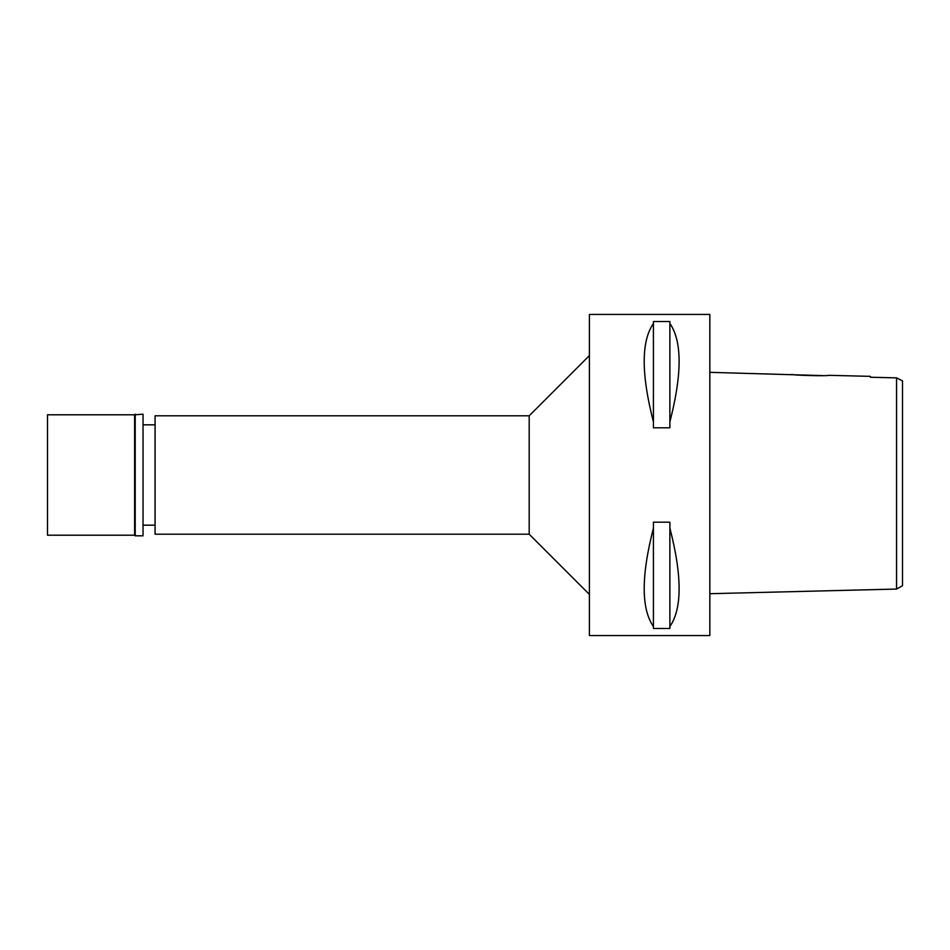 <?xml version="1.0" encoding="UTF-8"?>
<svg xmlns="http://www.w3.org/2000/svg" width="950" height="950" viewBox="0 0 950 950"><rect width="100%" height="100%" fill="white"/><g stroke="black" fill="none" stroke-linecap="round" stroke-linejoin="round"><path stroke-width="1.43" d="M902.5 385.89L902.5 585.722L902.5 380.914L896.562 377.863L902.5 380.914M902.5 546.107L902.5 403.892M893.855 377.791L870.39 377.257L896.562 377.863L896.562 589.048L902.5 585.722M896.562 544.516L896.562 589.048L709.828 593.714M823.033 375.606L709.828 372.341M870.39 376.354L870.39 377.257L870.39 376.354L828.436 375.309C829.552 376.283 790.756 375.298 791.908 374.395M709.828 635.562L709.828 314.438L589.404 314.438L589.404 635.562L709.828 635.562M669.881 421.859L669.881 427.797L653.422 427.797L653.422 421.859C641.131 374.015 641.131 341.216 653.422 323.487L653.422 321.527L669.881 321.527L669.881 421.859C682.183 374.015 682.183 341.216 669.881 323.487M669.881 626.513L669.881 628.472L653.422 628.472L653.422 626.513C641.131 608.784 641.131 575.985 653.422 528.141L653.422 522.203L669.881 522.203L669.881 626.513C682.183 608.784 682.183 575.985 669.881 528.141M589.404 355.585L529.186 415.791L155.076 415.791L155.076 534.209L529.186 534.209L529.186 415.791M589.404 594.415L529.186 534.209M155.076 424.828L143.034 424.828M155.076 525.172L143.034 525.172M653.422 323.487L653.422 421.859M653.422 528.141L653.422 626.513M47.5 414.794L47.5 535.206L134.603 535.206L134.603 414.794L47.5 414.794M135.209 414.188L135.209 535.812L143.034 535.812L143.034 414.188L134.603 414.794M135.209 535.812L134.603 535.206"/></g></svg>
